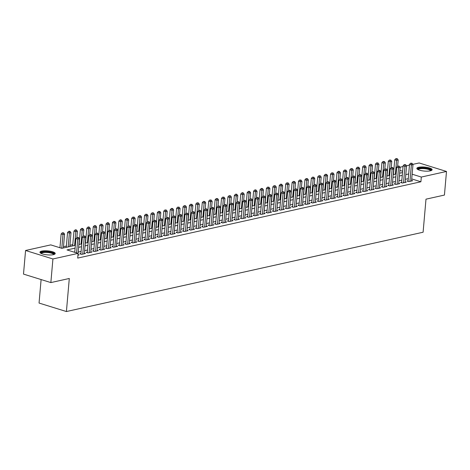<?xml version="1.0" encoding="UTF-8"?>
<svg xmlns="http://www.w3.org/2000/svg" width="470" height="470" viewBox="0 0 470 470"><rect width="100%" height="100%" fill="white"/><g stroke="black" fill="none" stroke-linecap="round" stroke-linejoin="round"><path stroke-width="0.7" d="M430.25 170.857A7.661 2.003 -175 0 1 421.731 170.716A7.661 2.003 -175 0 1 416.849 168.395A7.661 2.003 -175 0 1 418.717 167.279A7.661 2.003 -175 0 1 427.236 167.414A7.661 2.003 -175 0 1 432.118 169.735A7.661 2.003 -175 0 1 430.25 170.857M53.351 254.664A7.661 2.003 -175 0 1 44.832 254.529A7.661 2.003 -175 0 1 39.95 252.208A7.661 2.003 -175 0 1 41.818 251.086A7.661 2.003 -175 0 1 50.337 251.221A7.661 2.003 -175 0 1 55.219 253.542A7.661 2.003 -175 0 1 53.351 254.664M41.107 279.562L39.051 303.056L66.411 311.539L423.1 232.227L425.99 199.168L444.432 195.068L446.5 171.456L421.32 177.055L412.131 174.2M66.411 311.539L69.302 278.481L50.854 282.582L23.5 274.098L25.568 250.487L50.748 244.888L61.834 248.325L75.335 245.322M72.785 244.617L69.913 245.252M66.37 246.039L63.497 246.68M59.96 247.467L59.443 247.584M393.549 173.289L393.966 168.566M399.999 167.226L403.043 166.55M406.415 165.798L409.452 165.123M412.83 164.371L419.146 162.967L446.5 171.456M408.083 180.786L406.961 181.038L408.812 181.608L412.66 180.756L411.591 180.421M401.668 182.213L400.546 182.466L402.396 183.036L406.245 182.178L405.175 181.849M395.252 183.641L394.13 183.888L395.981 184.463L399.829 183.606L398.76 183.276M388.837 185.068L387.715 185.315L389.565 185.891L393.413 185.033L392.344 184.704M382.421 186.496L381.299 186.743L383.15 187.319L386.998 186.461L385.929 186.126M376.006 187.918L374.884 188.17L376.734 188.74L380.582 187.888L379.513 187.554M369.59 189.345L368.468 189.598L370.319 190.168L374.167 189.316L373.098 188.981M363.175 190.773L362.053 191.02L363.903 191.596L367.752 190.738L366.682 190.409M356.765 192.201L355.637 192.447L357.488 193.023L361.336 192.165L360.267 191.836M350.35 193.628L349.222 193.875L351.072 194.451L354.921 193.593L353.851 193.258M343.934 195.05L342.806 195.303L344.657 195.873L348.505 195.021L347.436 194.686M337.519 196.478L336.397 196.73L338.241 197.3L342.089 196.448L341.02 196.113M331.103 197.905L329.981 198.152L331.826 198.728L335.674 197.87L334.605 197.541M324.688 199.333L323.566 199.58L325.41 200.155L329.259 199.298L328.189 198.969M318.272 200.761L317.15 201.007L318.995 201.583L322.843 200.725L321.774 200.39M311.857 202.182L310.735 202.435L312.579 203.011L316.428 202.153L315.358 201.818M305.441 203.61L304.319 203.863L306.164 204.432L310.018 203.581L308.943 203.246M299.026 205.037L297.904 205.29L299.748 205.86L303.602 205.002L302.527 204.673M292.61 206.465L291.488 206.712L293.333 207.288L297.187 206.43L296.112 206.101M286.195 207.893L285.073 208.139L286.917 208.715L290.771 207.858L289.696 207.529M279.779 209.32L278.657 209.567L280.502 210.143L284.356 209.285L283.281 208.95M273.364 210.742L272.242 210.995L274.092 211.565L277.94 210.713L276.865 210.378M266.948 212.17L265.826 212.422L267.677 212.992L271.525 212.14L270.45 211.805M260.533 213.597L259.411 213.844L261.261 214.42L265.109 213.562L264.034 213.233M254.117 215.025L252.995 215.272L254.846 215.847L258.694 214.99L257.619 214.661M247.702 216.453L246.58 216.699L248.43 217.275L252.278 216.417L251.203 216.083M241.286 217.874L240.164 218.127L242.015 218.697L245.863 217.845L244.788 217.51M234.871 219.302L233.749 219.555L235.599 220.125L239.447 219.273L238.372 218.938M228.455 220.73L227.333 220.976L229.184 221.552L233.032 220.694L231.963 220.365M222.04 222.157L220.918 222.404L222.768 222.98L226.616 222.122L225.547 221.793M215.624 223.585L214.502 223.832L216.353 224.407L220.201 223.55L219.132 223.215M209.209 225.007L208.087 225.259L209.937 225.835L213.785 224.977L212.716 224.642M202.793 226.434L201.671 226.687L203.522 227.257L207.37 226.405L206.301 226.07M196.378 227.862L195.256 228.114L197.106 228.684L200.954 227.827L199.885 227.498M189.962 229.29L188.84 229.536L190.691 230.112L194.539 229.254L193.47 228.925M183.553 230.717L182.425 230.964L184.275 231.54L188.123 230.682L187.054 230.347M177.137 232.139L176.009 232.392L177.86 232.967L181.708 232.109L180.639 231.775M170.722 233.567L169.594 233.819L171.444 234.389L175.292 233.537L174.223 233.202M164.306 234.994L163.184 235.247L165.029 235.817L168.877 234.965L167.808 234.63M157.891 236.422L156.768 236.668L158.613 237.244L162.461 236.387L161.392 236.058M151.475 237.849L150.353 238.096L152.198 238.672L156.046 237.814L154.977 237.485M145.06 239.277L143.938 239.524L145.782 240.1L149.63 239.242L148.561 238.907M138.644 240.699L137.522 240.951L139.367 241.521L143.215 240.669L142.146 240.334M132.229 242.126L131.107 242.379L132.951 242.949L136.805 242.097L135.73 241.762M125.813 243.554L124.691 243.801L126.536 244.376L130.39 243.519L129.315 243.19M119.398 244.982L118.275 245.228L120.12 245.804L123.974 244.946L122.899 244.617M112.982 246.409L111.86 246.656L113.705 247.232L117.559 246.374L116.484 246.039M106.567 247.831L105.445 248.084L107.289 248.654L111.143 247.802L110.068 247.467M100.151 249.259L99.029 249.511L100.88 250.081L104.728 249.229L103.653 248.894M93.736 250.686L92.614 250.939L94.464 251.509L98.312 250.651L97.237 250.322M87.32 252.114L86.198 252.361L88.049 252.936L91.897 252.079L90.822 251.75M80.905 253.542L79.783 253.788L81.633 254.364L85.481 253.506L84.406 253.171M75.088 248.137L67.01 249.928L78.102 253.371L77.691 258.095L420.909 181.772L411.72 178.923M408.271 178.676L405.393 179.317M401.856 180.104L398.977 180.744M395.44 181.532L392.562 182.172M389.025 182.959L386.146 183.6M382.609 184.387L379.731 185.027M376.194 185.809L373.315 186.449M369.778 187.236L366.9 187.877M363.363 188.664L360.484 189.304M356.947 190.091L354.075 190.732M350.532 191.519L347.659 192.16M344.116 192.947L341.244 193.581M337.701 194.368L334.828 195.009M331.285 195.796L328.413 196.437M324.87 197.224L321.997 197.864M318.454 198.651L315.582 199.292M312.039 200.079L309.166 200.714M305.623 201.501L302.751 202.141M299.208 202.928L296.335 203.569M292.792 204.356L289.92 204.996M286.377 205.784L283.504 206.424M279.961 207.211L277.089 207.846M273.546 208.633L270.673 209.273M267.13 210.061L264.257 210.701M260.715 211.488L257.842 212.129M254.299 212.916L251.427 213.556M247.89 214.344L245.011 214.984M241.474 215.771L238.596 216.406M235.059 217.193L232.18 217.833M228.643 218.621L225.764 219.261M222.228 220.048L219.349 220.689M215.812 221.476L212.934 222.116M209.397 222.903L206.518 223.538M202.981 224.325L200.103 224.966M196.566 225.753L193.687 226.393M190.15 227.18L187.272 227.821M183.735 228.608L180.862 229.248M177.319 230.036L174.446 230.67M170.904 231.457L168.031 232.098M164.488 232.885L161.615 233.525M158.073 234.313L155.2 234.953M151.657 235.74L148.784 236.381M145.242 237.168L142.369 237.808M138.826 238.596L135.953 239.23M132.411 240.017L129.538 240.658M125.995 241.445L123.122 242.085M119.58 242.873L116.707 243.513M113.164 244.3L110.291 244.941M106.749 245.728L103.876 246.362M100.333 247.15L97.46 247.79M93.918 248.577L91.045 249.218M87.502 250.005L84.629 250.645M81.087 251.432L78.214 252.073M77.944 255.181L79.066 254.934L77.996 254.599M50.854 282.582L52.922 258.97L25.568 250.487M420.909 181.772L421.32 177.055M76.569 252.895L77.779 239.107L79.377 238.748L78.102 253.371L52.922 258.97M408.683 173.959L405.81 174.593M402.267 175.38L399.394 176.021M395.852 176.808L392.979 177.449M389.436 178.236L386.563 178.876M383.021 179.663L380.148 180.304M376.605 181.091L373.732 181.726M370.19 182.513L367.317 183.153M363.774 183.94L360.901 184.581M357.359 185.368L354.486 186.008M350.943 186.796L348.07 187.436M344.528 188.223L341.655 188.864M338.112 189.651L335.239 190.285M331.697 191.073L328.824 191.713M325.281 192.5L322.408 193.141M318.866 193.928L315.993 194.568M312.45 195.356L309.577 195.996M306.041 196.783L303.162 197.418M299.625 198.205L296.746 198.845M293.209 199.633L290.331 200.273M286.794 201.06L283.915 201.701M280.379 202.488L277.5 203.128M273.963 203.915L271.084 204.55M267.548 205.337L264.669 205.978M261.132 206.765L258.253 207.405M254.717 208.192L251.838 208.833M248.301 209.62L245.422 210.26M241.886 211.048L239.013 211.688M235.47 212.475L232.597 213.11M229.055 213.897L226.182 214.537M222.639 215.325L219.766 215.965M216.224 216.752L213.351 217.393M209.808 218.18L206.935 218.82M203.393 219.608L200.52 220.242M196.977 221.029L194.104 221.67M190.562 222.457L187.689 223.097M184.146 223.885L181.273 224.525M177.731 225.312L174.858 225.953M171.315 226.74L168.442 227.374M164.9 228.162L162.027 228.802M158.484 229.589L155.611 230.23M152.069 231.017L149.196 231.657M145.653 232.444L142.78 233.085M139.238 233.872L136.365 234.512M132.828 235.294L129.949 235.934M126.412 236.721L123.534 237.362M119.997 238.149L117.118 238.789M113.581 239.577L110.703 240.217M107.166 241.004L104.287 241.645M100.75 242.432L97.872 243.066M94.335 243.854L91.456 244.494M87.919 245.281L85.041 245.922M81.504 246.709L78.625 247.349M402.626 171.256L399.882 170.404M78.872 244.535L81.751 243.901M85.287 243.113L88.166 242.473M91.703 241.686L94.582 241.045M98.118 240.258L100.997 239.618M104.534 238.831L107.413 238.19M110.949 237.403L113.822 236.763M117.365 235.975L120.238 235.341M123.78 234.554L126.653 233.913M130.196 233.126L133.069 232.486M136.611 231.698L139.484 231.058M143.027 230.271L145.9 229.63M149.442 228.843L152.315 228.209M155.858 227.421L158.731 226.781M162.273 225.994L165.146 225.353M168.689 224.566L171.562 223.926M175.104 223.138L177.977 222.498M181.52 221.711L184.393 221.076M187.935 220.289L190.808 219.649M194.351 218.861L197.224 218.221M200.766 217.434L203.639 216.793M207.182 216.006L210.055 215.366M213.597 214.579L216.47 213.938M220.007 213.157L222.886 212.516M226.422 211.729L229.301 211.089M232.838 210.302L235.717 209.661M239.254 208.874L242.132 208.234M245.669 207.446L248.548 206.806M252.084 206.019L254.963 205.384M258.5 204.597L261.379 203.957M264.916 203.169L267.794 202.529M271.331 201.742L274.21 201.101M277.747 200.314L280.625 199.674M284.162 198.886L287.041 198.252M290.578 197.465L293.45 196.824M296.993 196.037L299.866 195.397M303.409 194.609L306.281 193.969M309.824 193.182L312.697 192.541M316.24 191.754L319.112 191.12M322.655 190.332L325.528 189.692M329.071 188.905L331.943 188.264M335.486 187.477L338.359 186.837M341.902 186.05L344.774 185.409M348.317 184.622L351.19 183.982M354.732 183.194L357.605 182.56M361.148 181.772L364.021 181.132M367.564 180.345L370.436 179.704M373.979 178.917L376.852 178.277M380.395 177.49L383.267 176.849M386.81 176.062L389.683 175.428M393.22 174.64L396.098 174M399.635 173.213L402.514 172.572M74.724 252.32L75.929 238.531L77.779 239.107L77.808 237.597L78.449 237.456L77.068 237.368L77.808 237.597M77.068 237.368L75.929 238.531M79.377 238.748L78.449 237.456M63.385 247.984L64.596 234.16L62.992 234.518L61.141 233.942L59.937 247.737M63.021 233.008L63.667 232.867L62.281 232.779L63.021 233.008L62.992 234.518L61.782 248.307M63.667 232.867L64.596 234.16M61.141 233.942L62.281 232.779M40.978 253.342A6.633 1.733 -175 0 1 42.529 252.079A6.633 1.733 -175 0 1 50.402 252.296A6.633 1.733 -175 0 1 54.009 254.482M53.592 254.605A6.139 1.61 5 0 0 49.626 252.766A6.139 1.61 5 0 0 42.858 252.666A6.139 1.61 5 0 0 41.366 253.536M55.019 253.935A7.614 1.992 5 0 0 49.626 251.879A7.614 1.992 5 0 0 41.789 251.85A7.614 1.992 5 0 0 40.079 252.631M417.877 169.535A6.633 1.733 -175 0 1 425.673 168.213A6.633 1.733 -175 0 1 430.908 170.675M430.491 170.798A6.139 1.61 5 0 0 425.538 168.806A6.139 1.61 5 0 0 418.265 169.723M431.918 170.128A7.614 1.992 5 0 0 425.855 167.972A7.614 1.992 5 0 0 416.978 168.824M82.755 254.111L84.189 237.679L85.793 237.321L84.359 253.759M80.852 254.123L82.344 237.103L84.189 237.679L84.224 236.169L84.864 236.028L83.484 235.94L84.224 236.169M83.484 235.94L82.344 237.103M85.793 237.321L84.864 236.028M89.171 252.684L90.604 236.251L92.208 235.893L90.775 252.331M87.267 252.696L88.76 235.676L90.604 236.251L90.639 234.747L91.28 234.601L89.899 234.518L90.639 234.747M89.899 234.518L88.76 235.676M92.208 235.893L91.28 234.601M95.586 251.262L97.02 234.824L98.624 234.471L97.19 250.904M93.683 251.268L95.175 234.254L97.02 234.824L97.055 233.32L97.695 233.173L96.315 233.091L97.055 233.32M96.315 233.091L95.175 234.254M98.624 234.471L97.695 233.173M102.002 249.834L103.435 233.396L105.039 233.044L103.606 249.476M100.098 249.84L101.59 232.826L103.435 233.396L103.471 231.892L104.111 231.751L102.73 231.663L103.471 231.892M102.73 231.663L101.59 232.826M105.039 233.044L104.111 231.751M69.801 246.556L71.005 232.732L69.401 233.091L67.557 232.521L66.258 247.343M69.437 231.587L70.077 231.44L69.343 231.211L68.696 231.358L69.437 231.587L69.401 233.091L68.197 246.915M70.077 231.44L71.005 232.732M67.557 232.521L68.696 231.358M76.874 237.567L77.421 231.311L75.817 231.663L73.972 231.093L72.674 245.916M75.852 230.159L76.492 230.018L75.758 229.789L75.112 229.93L75.852 230.159L75.817 231.663L74.612 245.487M76.492 230.018L77.421 231.311M73.972 231.093L75.112 229.93M83.29 236.14L83.836 229.883L82.232 230.241L80.388 229.666L79.089 244.488M82.268 228.731L82.908 228.59L82.174 228.361L81.527 228.502L82.268 228.731L82.232 230.241L81.028 244.059M82.908 228.59L83.836 229.883M80.388 229.666L81.527 228.502M89.705 234.712L90.252 228.455L88.648 228.814L86.803 228.238L85.505 243.061M88.683 227.304L89.323 227.163L88.589 226.934L87.943 227.075L88.683 227.304L88.648 228.814L87.444 242.632M89.323 227.163L90.252 228.455M86.803 228.238L87.943 227.075M108.417 248.407L109.851 231.974L111.455 231.616L110.021 248.048M106.514 248.413L108.006 231.399L109.851 231.974L109.886 230.464L110.526 230.324L109.146 230.235L109.886 230.464M109.146 230.235L108.006 231.399M111.455 231.616L110.526 230.324M96.121 233.29L96.667 227.028L95.063 227.386L93.219 226.81L91.92 241.639M95.099 225.876L95.739 225.735L94.358 225.647L95.099 225.876L95.063 227.386L93.859 241.204M95.739 225.735L96.667 227.028M93.219 226.81L94.358 225.647M114.833 246.979L116.266 230.547L117.87 230.188L116.437 246.621M112.929 246.991L114.421 229.971L116.266 230.547L116.302 229.037L116.942 228.896L115.561 228.808L116.302 229.037M115.561 228.808L114.421 229.971M117.87 230.188L116.942 228.896M102.536 231.863L103.083 225.6L101.479 225.958L99.634 225.388L98.336 240.211M101.514 224.454L102.154 224.308L100.774 224.225L101.514 224.454L101.479 225.958L100.269 239.776M102.154 224.308L103.083 225.6M99.634 225.388L100.774 224.225M121.248 245.552L122.682 229.119L124.286 228.761L122.846 245.199M119.345 245.563L120.837 228.543L122.682 229.119L122.717 227.615L123.357 227.468L121.977 227.38L122.717 227.615M121.977 227.38L120.837 228.543M124.286 228.761L123.357 227.468M108.952 230.435L109.498 224.178L107.894 224.531L106.05 223.961L104.751 238.784M107.93 223.027L108.57 222.886L107.83 222.651L107.189 222.798L107.93 223.027L107.894 224.531L106.684 238.355M108.57 222.886L109.498 224.178M106.05 223.961L107.189 222.798M127.658 244.13L129.097 227.692L130.701 227.339L129.262 243.771M125.76 244.136L127.252 227.122L129.097 227.692L129.133 226.188L129.773 226.041L128.392 225.958L129.133 226.188M128.392 225.958L127.252 227.122M130.701 227.339L129.773 226.041M115.367 229.008L115.914 222.751L114.31 223.103L112.465 222.533L111.167 237.356M114.345 221.599L114.986 221.458L113.605 221.37L114.345 221.599L114.31 223.103L113.1 236.927M114.986 221.458L115.914 222.751M112.465 222.533L113.605 221.37M134.073 242.702L135.513 226.264L137.117 225.911L135.677 242.344M132.176 242.708L133.668 225.694L135.513 226.264L135.548 224.76L136.188 224.619L134.808 224.531L135.548 224.76M134.808 224.531L133.668 225.694M137.117 225.911L136.188 224.619M121.783 227.58L122.329 221.323L120.725 221.681L118.881 221.106L117.582 235.928M120.761 220.172L121.401 220.03L120.661 219.801L120.02 219.942L120.761 220.172L120.725 221.681L119.515 235.499M121.401 220.03L122.329 221.323M118.881 221.106L120.02 219.942M140.489 241.275L141.928 224.842L143.532 224.484L142.093 240.916M138.591 241.28L140.084 224.266L141.928 224.842L141.964 223.332L142.604 223.191L141.223 223.103L141.964 223.332M141.223 223.103L140.084 224.266M143.532 224.484L142.604 223.191M128.198 226.152L128.745 219.895L127.141 220.254L125.296 219.678L123.998 234.507M127.176 218.744L127.817 218.603L126.436 218.515L127.176 218.744L127.141 220.254L125.931 234.072M127.817 218.603L128.745 219.895M125.296 219.678L126.436 218.515M146.904 239.847L148.344 223.415L149.948 223.056L148.508 239.488M145.007 239.859L146.493 222.839L148.344 223.415L148.379 221.905L149.019 221.764L147.639 221.675L148.379 221.905M147.639 221.675L146.493 222.839M149.948 223.056L149.019 221.764M134.614 224.731L135.16 218.468L133.556 218.826L131.706 218.25L130.413 233.079M133.592 217.322L134.232 217.175L132.851 217.093L133.592 217.322L133.556 218.826L132.346 232.644M134.232 217.175L135.16 218.468M131.706 218.25L132.851 217.093M153.32 238.419L154.759 221.987L156.363 221.629L154.924 238.067M151.422 238.431L152.909 221.411L154.759 221.987L154.795 220.477L155.435 220.336L154.054 220.248L154.795 220.477M154.054 220.248L152.909 221.411M156.363 221.629L155.435 220.336M141.029 223.303L141.576 217.046L139.972 217.399L138.121 216.829L136.829 231.651M140.007 215.895L140.648 215.748L139.267 215.665L140.007 215.895L139.972 217.399L138.762 231.222M140.648 215.748L141.576 217.046M138.121 216.829L139.267 215.665M147.445 221.875L147.991 215.618L146.387 215.971L144.537 215.401L143.244 230.224M146.423 214.467L147.063 214.326L145.682 214.238L146.423 214.467L146.387 215.971L145.177 229.795M147.063 214.326L147.991 215.618M144.537 215.401L145.682 214.238M153.86 220.448L154.407 214.191L152.803 214.549L150.952 213.973L149.66 228.796M152.838 213.039L153.479 212.898L152.098 212.81L152.838 213.039L152.803 214.549L151.593 228.367M153.479 212.898L154.407 214.191M150.952 213.973L152.098 212.81M159.735 236.998L161.175 220.559L162.779 220.201L161.339 236.639M157.838 237.003L159.324 219.989L161.175 220.559L161.21 219.055L161.85 218.908L160.47 218.826L161.21 219.055M160.47 218.826L159.324 219.989M162.779 220.201L161.85 218.908M166.151 235.57L167.59 219.132L169.194 218.779L167.755 235.212M164.253 235.576L165.74 218.562L167.59 219.132L167.625 217.628L168.266 217.487L166.885 217.399L167.625 217.628M166.885 217.399L165.74 218.562M169.194 218.779L168.266 217.487M172.566 234.142L174.006 217.71L175.61 217.351L174.17 233.784M170.669 234.148L172.155 217.134L174.006 217.71L174.041 216.2L174.681 216.059L173.301 215.971L174.041 216.2M173.301 215.971L172.155 217.134M175.61 217.351L174.681 216.059M160.276 219.02L160.822 212.763L159.218 213.121L157.368 212.546L156.075 227.368M159.254 211.612L159.894 211.471L158.513 211.383L159.254 211.612L159.218 213.121L158.008 226.939M159.894 211.471L160.822 212.763M157.368 212.546L158.513 211.383M178.982 232.715L180.421 216.282L182.025 215.924L180.586 232.356M177.084 232.726L178.571 215.707L180.421 216.282L180.457 214.772L181.097 214.631L179.716 214.543L180.457 214.772M179.716 214.543L178.571 215.707M182.025 215.924L181.097 214.631M166.691 217.598L167.238 211.336L165.634 211.694L163.783 211.118L162.491 225.947M165.669 210.19L166.309 210.043L164.929 209.955L165.669 210.19L165.634 211.694L164.424 225.512M166.309 210.043L167.238 211.336M163.783 211.118L164.929 209.955M185.397 231.287L186.837 214.855L188.441 214.496L187.001 230.934M183.5 231.299L184.986 214.279L186.837 214.855L186.872 213.345L187.512 213.204L186.132 213.116L186.872 213.345M186.132 213.116L184.986 214.279M188.441 214.496L187.512 213.204M173.107 216.171L173.653 209.908L172.049 210.266L170.199 209.696L168.906 224.519M172.085 208.762L172.725 208.615L171.985 208.386L171.344 208.533L172.085 208.762L172.049 210.266L170.839 224.09M172.725 208.615L173.653 209.908M170.199 209.696L171.344 208.533M191.813 229.859L193.252 213.427L194.856 213.069L193.417 229.507M189.915 229.871L191.402 212.857L193.252 213.427L193.287 211.923L193.928 211.776L192.547 211.694L193.287 211.923M192.547 211.694L191.402 212.857M194.856 213.069L193.928 211.776M179.522 214.743L180.069 208.486L178.465 208.839L176.614 208.269L175.316 223.091M178.5 207.335L179.141 207.194L177.76 207.106L178.5 207.335L178.465 208.839L177.255 222.662M179.141 207.194L180.069 208.486M176.614 208.269L177.76 207.106M198.228 228.438L199.668 211.999L201.272 211.647L199.832 228.079M196.331 228.444L197.817 211.43L199.668 211.999L199.703 210.495L200.343 210.354L198.963 210.266L199.703 210.495M198.963 210.266L197.817 211.43M201.272 211.647L200.343 210.354M185.938 213.315L186.484 207.059L184.88 207.417L183.03 206.841L181.731 221.664M184.916 205.907L185.556 205.766L184.175 205.678L184.916 205.907L184.88 207.417L183.67 221.235M185.556 205.766L186.484 207.059M183.03 206.841L184.175 205.678M204.644 227.01L206.083 210.572L207.687 210.219L206.248 226.652M202.746 227.016L204.233 210.002L206.083 210.572L206.118 209.068L206.759 208.927L205.378 208.839L206.118 209.068M205.378 208.839L204.233 210.002M207.687 210.219L206.759 208.927M192.353 211.888L192.9 205.631L191.296 205.989L189.445 205.413L188.147 220.236M191.331 204.479L191.971 204.338L190.591 204.25L191.331 204.479L191.296 205.989L190.086 219.807M191.971 204.338L192.9 205.631M189.445 205.413L190.591 204.25M211.059 225.582L212.499 209.15L214.103 208.792L212.663 225.224M209.162 225.594L210.648 208.574L212.499 209.15L212.534 207.64L213.174 207.499L211.794 207.411L212.534 207.64M211.794 207.411L210.648 208.574M214.103 208.792L213.174 207.499M198.769 210.466L199.315 204.203L197.711 204.562L195.861 203.986L194.562 218.814M197.747 203.052L198.387 202.911L197.006 202.823L197.747 203.052L197.711 204.562L196.501 218.38M198.387 202.911L199.315 204.203M195.861 203.986L197.006 202.823M217.475 224.155L218.914 207.722L220.518 207.364L219.079 223.802M215.577 224.167L217.064 207.147L218.914 207.722L218.944 206.213L219.59 206.072L218.209 205.983L218.944 206.213M218.209 205.983L217.064 207.147M220.518 207.364L219.59 206.072M205.179 209.038L205.731 202.776L204.127 203.134L202.276 202.564L200.978 217.387M204.156 201.63L204.803 201.483L203.422 201.401L204.156 201.63L204.127 203.134L202.917 216.952M204.803 201.483L205.731 202.776M202.276 202.564L203.422 201.401M223.89 222.727L225.33 206.295L226.934 205.936L225.494 222.375M221.993 222.739L223.479 205.719L225.33 206.295L225.359 204.791L226.005 204.644L224.625 204.562L225.359 204.791M224.625 204.562L223.479 205.719M226.934 205.936L226.005 204.644M230.306 221.305L231.745 204.867L233.349 204.515L231.91 220.947M228.408 221.311L229.895 204.297L231.745 204.867L231.775 203.363L232.421 203.216L231.04 203.134L231.775 203.363M231.04 203.134L229.895 204.297M233.349 204.515L232.421 203.216M236.721 219.878L238.161 203.439L239.765 203.087L238.325 219.519M234.824 219.884L236.31 202.87L238.161 203.439L238.19 201.936L238.836 201.795L237.456 201.706L238.19 201.936M237.456 201.706L236.31 202.87M239.765 203.087L238.836 201.795M211.594 207.611L212.146 201.354L210.542 201.706L208.692 201.137L207.393 215.959M210.572 200.202L211.218 200.061L209.837 199.973L210.572 200.202L210.542 201.706L209.332 215.53M211.218 200.061L212.146 201.354M208.692 201.137L209.837 199.973M218.01 206.183L218.562 199.926L216.958 200.279L215.107 199.709L213.809 214.532M216.987 198.775L217.633 198.634L216.253 198.546L216.987 198.775L216.958 200.279L215.748 214.103M217.633 198.634L218.562 199.926M215.107 199.709L216.253 198.546M224.425 204.755L224.977 198.499L223.373 198.857L221.523 198.281L220.224 213.104M223.403 197.347L224.049 197.206L222.668 197.118L223.403 197.347L223.373 198.857L222.163 212.675M224.049 197.206L224.977 198.499M221.523 198.281L222.668 197.118M243.137 218.45L244.576 202.018L246.18 201.659L244.741 218.092M241.239 218.456L242.726 201.442L244.576 202.018L244.606 200.508L245.252 200.367L243.865 200.279L244.606 200.508M243.865 200.279L242.726 201.442M246.18 201.659L245.252 200.367M230.841 203.328L231.393 197.071L229.789 197.429L227.938 196.854L226.64 211.682M229.818 195.92L230.464 195.779L229.078 195.69L229.818 195.92L229.789 197.429L228.579 211.247M230.464 195.779L231.393 197.071M227.938 196.854L229.078 195.69M249.552 217.023L250.992 200.59L252.59 200.232L251.156 216.664M247.649 217.034L249.141 200.014L250.992 200.59L251.021 199.08L251.662 198.939L250.281 198.851L251.021 199.08M250.281 198.851L249.141 200.014M252.59 200.232L251.662 198.939M237.256 201.906L237.808 195.643L236.204 196.002L234.354 195.426L233.055 210.255M236.234 194.498L236.88 194.351L236.14 194.122L235.493 194.269L236.234 194.498L236.204 196.002L234.994 209.82M236.88 194.351L237.808 195.643M234.354 195.426L235.493 194.269M255.968 215.595L257.401 199.162L259.005 198.804L257.572 215.242M254.064 215.607L255.557 198.587L257.401 199.162L257.437 197.653L258.077 197.512L256.696 197.424L257.437 197.653M256.696 197.424L255.557 198.587M259.005 198.804L258.077 197.512M243.672 200.479L244.218 194.222L242.614 194.574L240.769 194.004L239.471 208.827M242.649 193.07L243.29 192.923L242.555 192.694L241.909 192.841L242.649 193.07L242.614 194.574L241.41 208.398M243.29 192.923L244.218 194.222M240.769 194.004L241.909 192.841M262.383 214.173L263.817 197.735L265.421 197.376L263.987 213.815M260.48 214.179L261.972 197.165L263.817 197.735L263.852 196.231L264.493 196.084L263.112 196.002L263.852 196.231M263.112 196.002L261.972 197.165M265.421 197.376L264.493 196.084M250.087 199.051L250.633 192.794L249.03 193.147L247.185 192.577L245.886 207.399M249.065 191.643L249.705 191.501L248.971 191.272L248.325 191.413L249.065 191.643L249.03 193.147L247.825 206.97M249.705 191.501L250.633 192.794M247.185 192.577L248.325 191.413M268.799 212.746L270.232 196.307L271.836 195.955L270.403 212.387M266.895 212.751L268.388 195.737L270.232 196.307L270.268 194.803L270.908 194.662L269.527 194.574L270.268 194.803M269.527 194.574L268.388 195.737M271.836 195.955L270.908 194.662M275.214 211.318L276.648 194.886L278.252 194.527L276.818 210.959M273.311 211.324L274.803 194.31L276.648 194.886L276.683 193.376L277.324 193.235L275.943 193.147L276.683 193.376M275.943 193.147L274.803 194.31M278.252 194.527L277.324 193.235M281.63 209.89L283.063 193.458L284.667 193.1L283.234 209.532M279.726 209.902L281.219 192.882L283.063 193.458L283.099 191.948L283.739 191.807L282.358 191.719L283.099 191.948M282.358 191.719L281.219 192.882M284.667 193.1L283.739 191.807M256.502 197.623L257.049 191.366L255.445 191.725L253.6 191.149L252.302 205.972M255.48 190.215L256.121 190.074L255.386 189.845L254.74 189.986L255.48 190.215L255.445 191.725L254.241 205.543M256.121 190.074L257.049 191.366M253.6 191.149L254.74 189.986M262.918 196.196L263.464 189.939L261.861 190.297L260.016 189.721L258.717 204.544M261.896 188.787L262.536 188.646L261.802 188.417L261.156 188.558L261.896 188.787L261.861 190.297L260.656 204.115M262.536 188.646L263.464 189.939M260.016 189.721L261.156 188.558M269.334 194.774L269.88 188.511L268.276 188.87L266.431 188.294L265.133 203.122M268.311 187.366L268.952 187.219L267.571 187.13L268.311 187.366L268.276 188.87L267.072 202.688M268.952 187.219L269.88 188.511M266.431 188.294L267.571 187.13M288.045 208.463L289.479 192.03L291.083 191.672L289.649 208.11M286.142 208.474L287.634 191.454L289.479 192.03L289.514 190.52L290.154 190.379L288.774 190.291L289.514 190.52M288.774 190.291L287.634 191.454M291.083 191.672L290.154 190.379M275.749 193.346L276.295 187.084L274.692 187.442L272.847 186.872L271.548 201.695M274.727 185.938L275.367 185.791L273.987 185.709L274.727 185.938L274.692 187.442L273.481 201.266M275.367 185.791L276.295 187.084M272.847 186.872L273.987 185.709M294.461 207.035L295.894 190.603L297.498 190.244L296.059 206.683M292.557 207.047L294.05 190.033L295.894 190.603L295.93 189.099L296.57 188.952L295.189 188.87L295.93 189.099M295.189 188.87L294.05 190.033M297.498 190.244L296.57 188.952M282.164 191.919L282.711 185.662L281.107 186.014L279.262 185.444L277.964 200.267M281.142 184.51L281.783 184.369L281.042 184.14L280.402 184.281L281.142 184.51L281.107 186.014L279.897 199.838M281.783 184.369L282.711 185.662M279.262 185.444L280.402 184.281M300.87 205.613L302.31 189.175L303.914 188.822L302.474 205.255M298.973 205.619L300.465 188.605L302.31 189.175L302.345 187.671L302.986 187.53L301.605 187.442L302.345 187.671M301.605 187.442L300.465 188.605M303.914 188.822L302.986 187.53M288.58 190.491L289.126 184.234L287.522 184.593L285.678 184.017L284.379 198.839M287.558 183.083L288.198 182.942L286.817 182.854L287.558 183.083L287.522 184.593L286.312 198.411M288.198 182.942L289.126 184.234M285.678 184.017L286.817 182.854M307.286 204.186L308.725 187.747L310.329 187.395L308.89 203.827M305.388 204.192L306.881 187.178L308.725 187.747L308.761 186.243L309.401 186.102L308.02 186.014L308.761 186.243M308.02 186.014L306.881 187.178M310.329 187.395L309.401 186.102M294.995 189.063L295.542 182.807L293.938 183.165L292.093 182.589L290.795 197.412M293.973 181.655L294.614 181.514L293.233 181.426L293.973 181.655L293.938 183.165L292.728 196.983M294.614 181.514L295.542 182.807M292.093 182.589L293.233 181.426M313.702 202.758L315.141 186.326L316.745 185.967L315.305 202.4M311.804 202.77L313.296 185.75L315.141 186.326L315.176 184.816L315.816 184.675L314.436 184.587L315.176 184.816M314.436 184.587L313.296 185.75M316.745 185.967L315.816 184.675M301.411 187.642L301.957 181.379L300.353 181.737L298.509 181.162L297.21 195.99M300.389 180.227L301.029 180.086L299.649 179.998L300.389 180.227L300.353 181.737L299.143 195.555M301.029 180.086L301.957 181.379M298.509 181.162L299.649 179.998M320.117 201.33L321.556 184.898L323.16 184.54L321.721 200.978M318.219 201.342L319.706 184.322L321.556 184.898L321.592 183.388L322.232 183.247L320.851 183.159L321.592 183.388M320.851 183.159L319.706 184.322M323.16 184.54L322.232 183.247M307.827 186.214L308.373 179.951L306.769 180.31L304.918 179.74L303.626 194.562M306.804 178.806L307.445 178.659L306.064 178.576L306.804 178.806L306.769 180.31L305.559 194.128M307.445 178.659L308.373 179.951M304.918 179.74L306.064 178.576M326.532 199.903L327.972 183.47L329.576 183.112L328.136 199.55M324.635 199.915L326.121 182.895L327.972 183.47L328.007 181.966L328.647 181.82L327.267 181.737L328.007 181.966M327.267 181.737L326.121 182.895M329.576 183.112L328.647 181.82M314.242 184.786L314.788 178.53L313.185 178.882L311.334 178.312L310.041 193.135M313.22 177.378L313.86 177.237L312.48 177.149L313.22 177.378L313.185 178.882L311.974 192.706M313.86 177.237L314.788 178.53M311.334 178.312L312.48 177.149M332.948 198.481L334.387 182.043L335.991 181.69L334.552 198.123M331.05 198.487L332.537 181.473L334.387 182.043L334.423 180.539L335.063 180.392L333.682 180.31L334.423 180.539M333.682 180.31L332.537 181.473M335.991 181.69L335.063 180.392M320.657 183.359L321.204 177.102L319.6 177.46L317.749 176.885L316.457 191.707M319.635 175.95L320.276 175.809L318.895 175.721L319.635 175.95L319.6 177.46L318.39 191.278M320.276 175.809L321.204 177.102M317.749 176.885L318.895 175.721M339.363 197.053L340.803 180.615L342.407 180.263L340.967 196.695M337.466 197.059L338.952 180.045L340.803 180.615L340.838 179.111L341.478 178.97L340.098 178.882L340.838 179.111M340.098 178.882L338.952 180.045M342.407 180.263L341.478 178.97M327.073 181.931L327.619 175.674L326.015 176.033L324.165 175.457L322.872 190.28M326.051 174.523L326.691 174.382L325.311 174.294L326.051 174.523L326.015 176.033L324.805 189.851M326.691 174.382L327.619 175.674M324.165 175.457L325.311 174.294M345.779 195.626L347.218 179.193L348.822 178.835L347.383 195.267M343.881 195.632L345.368 178.618L347.218 179.193L347.254 177.684L347.894 177.542L346.513 177.454L347.254 177.684M346.513 177.454L345.368 178.618M348.822 178.835L347.894 177.542M333.488 180.509L334.035 174.247L332.431 174.605L330.58 174.029L329.288 188.858M332.466 173.095L333.107 172.954L331.726 172.866L332.466 173.095L332.431 174.605L331.221 188.423M333.107 172.954L334.035 174.247M330.58 174.029L331.726 172.866M352.195 194.198L353.634 177.766L355.238 177.407L353.798 193.84M350.297 194.21L351.783 177.19L353.634 177.766L353.669 176.256L354.31 176.115L352.929 176.027L353.669 176.256M352.929 176.027L351.783 177.19M355.238 177.407L354.31 176.115M339.904 179.082L340.45 172.819L338.846 173.177L336.996 172.602L335.703 187.43M338.882 171.673L339.522 171.526L338.782 171.297L338.142 171.444L338.882 171.673L338.846 173.177L337.636 186.995M339.522 171.526L340.45 172.819M336.996 172.602L338.142 171.444M358.61 192.77L360.049 176.338L361.653 175.98L360.214 192.418M356.712 192.782L358.199 175.762L360.049 176.338L360.085 174.828L360.725 174.687L359.344 174.599L360.085 174.828M359.344 174.599L358.199 175.762M361.653 175.98L360.725 174.687M346.32 177.654L346.866 171.397L345.262 171.75L343.411 171.18L342.119 186.003M345.297 170.246L345.938 170.099L344.557 170.017L345.297 170.246L345.262 171.75L344.052 185.574M345.938 170.099L346.866 171.397M343.411 171.18L344.557 170.017M365.026 191.349L366.465 174.911L368.069 174.552L366.629 190.99M363.128 191.355L364.614 174.341L366.465 174.911L366.5 173.407L367.14 173.26L365.76 173.177L366.5 173.407M365.76 173.177L364.614 174.341M368.069 174.552L367.14 173.26M352.735 176.226L353.281 169.97L351.678 170.322L349.827 169.752L348.529 184.575M351.713 168.818L352.353 168.677L350.973 168.589L351.713 168.818L351.678 170.322L350.467 184.146M352.353 168.677L353.281 169.97M349.827 169.752L350.973 168.589M371.441 189.921L372.88 173.483L374.484 173.13L373.045 189.563M369.543 189.927L371.03 172.913L372.88 173.483L372.916 171.979L373.556 171.838L372.175 171.75L372.916 171.979M372.175 171.75L371.03 172.913M374.484 173.13L373.556 171.838M359.151 174.799L359.697 168.542L358.093 168.9L356.242 168.325L354.944 183.147M358.128 167.391L358.769 167.25L357.388 167.161L358.128 167.391L358.093 168.9L356.883 182.718M358.769 167.25L359.697 168.542M356.242 168.325L357.388 167.161M377.856 188.493L379.296 172.061L380.9 171.703L379.46 188.135M375.959 188.499L377.445 171.485L379.296 172.061L379.331 170.551L379.971 170.41L378.591 170.322L379.331 170.551M378.591 170.322L377.445 171.485M380.9 171.703L379.971 170.41M365.566 173.371L366.112 167.114L364.509 167.473L362.658 166.897L361.36 181.72M364.544 165.963L365.184 165.822L363.804 165.734L364.544 165.963L364.509 167.473L363.298 181.291M365.184 165.822L366.112 167.114M362.658 166.897L363.804 165.734M384.272 187.066L385.711 170.633L387.315 170.275L385.876 186.708M382.374 187.078L383.861 170.058L385.711 170.633L385.747 169.124L386.387 168.983L385.006 168.895L385.747 169.124M385.006 168.895L383.861 170.058M387.315 170.275L386.387 168.983M371.981 171.95L372.528 165.687L370.924 166.045L369.073 165.469L367.775 180.298M370.959 164.541L371.6 164.394L370.219 164.306L370.959 164.541L370.924 166.045L369.714 179.863M371.6 164.394L372.528 165.687M369.073 165.469L370.219 164.306M390.688 185.638L392.127 169.206L393.731 168.847L392.291 185.286M388.79 185.65L390.276 168.63L392.127 169.206L392.156 167.696L392.803 167.555L391.422 167.467L392.156 167.696M391.422 167.467L390.276 168.63M393.731 168.847L392.803 167.555M378.391 170.522L378.943 164.265L377.339 164.618L375.489 164.048L374.19 178.87M377.369 163.113L378.015 162.967L376.635 162.884L377.369 163.113L377.339 164.618L376.129 178.441M378.015 162.967L378.943 164.265M375.489 164.048L376.635 162.884M397.103 184.211L398.542 167.778L400.146 167.42L398.707 183.858M395.205 184.222L396.692 167.208L398.542 167.778L398.572 166.274L399.218 166.127L397.837 166.045L398.572 166.274M397.837 166.045L396.692 167.208M400.146 167.42L399.218 166.127M384.807 169.094L385.359 162.837L383.755 163.19L381.904 162.62L380.606 177.443M383.784 161.686L384.431 161.545L383.05 161.457L383.784 161.686L383.755 163.19L382.545 177.014M384.431 161.545L385.359 162.837M381.904 162.62L383.05 161.457M403.519 182.789L404.958 166.351L406.562 165.998L405.122 182.43M401.621 182.795L403.107 165.781L404.958 166.351L404.987 164.847L405.634 164.706L404.253 164.618L404.987 164.847M404.253 164.618L403.107 165.781M406.562 165.998L405.634 164.706M391.222 167.667L391.774 161.41L390.171 161.768L388.32 161.192L387.022 176.015M390.2 160.258L390.846 160.117L389.465 160.029L390.2 160.258L390.171 161.768L388.96 175.586M390.846 160.117L391.774 161.41M388.32 161.192L389.465 160.029M409.934 181.361L411.373 164.923L412.977 164.571L411.538 181.003M408.036 181.367L409.523 164.353L411.373 164.923L411.403 163.419L412.049 163.278L410.668 163.19L411.403 163.419M410.668 163.19L409.523 164.353M412.977 164.571L412.049 163.278M397.638 166.239L398.19 159.982L396.586 160.341L394.735 159.765L393.437 174.587M396.615 158.831L397.262 158.69L395.881 158.601L396.615 158.831L396.586 160.341L395.376 174.159M397.262 158.69L398.19 159.982M394.735 159.765L395.881 158.601"/></g></svg>
